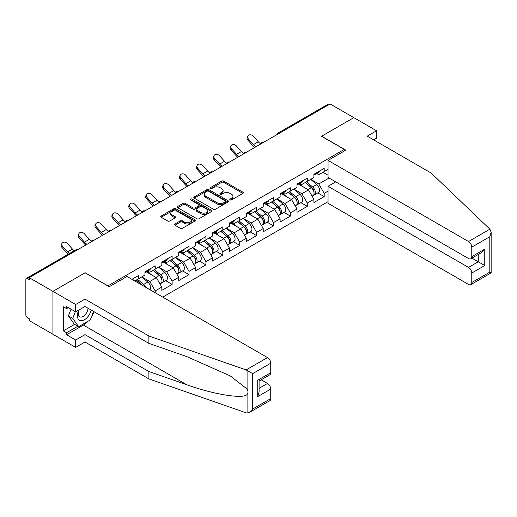 <?xml version="1.0" encoding="UTF-8"?>
<svg xmlns="http://www.w3.org/2000/svg" width="517" height="517" viewBox="0 0 517 517"><rect width="100%" height="100%" fill="white"/><g stroke="black" fill="none" stroke-linecap="round" stroke-linejoin="round"><path stroke-width="0.78" d="M230.104 199.924A1.053 0.607 0 0 0 231.59 199.924L242.887 193.403A1.506 0.866 0 0 0 243.326 192.789A1.506 0.866 0 0 0 242.887 192.175L223.751 181.124A1.506 0.866 0 0 0 221.625 181.124L210.329 187.645A1.053 0.607 0 0 0 210.018 188.078A1.053 0.607 0 0 0 210.329 188.505A1.053 0.607 0 0 0 211.815 188.505L213.275 187.658A4.808 2.779 0 0 1 220.08 187.658L221.677 188.582A4.808 2.779 0 0 1 223.085 190.547A4.808 2.779 0 0 1 221.677 192.511L220.216 193.352A1.053 0.607 0 0 0 219.906 193.785A1.053 0.607 0 0 0 220.216 194.211A1.053 0.607 0 0 0 221.703 194.211L223.163 193.371A4.808 2.779 0 0 1 229.968 193.371L231.564 194.289A4.808 2.779 0 0 1 232.973 196.253A4.808 2.779 0 0 1 231.564 198.218L230.104 199.064A1.053 0.607 0 0 0 229.794 199.491A1.053 0.607 0 0 0 230.104 199.924L230.104 199.064M174.953 223.971A1.506 0.866 0 0 0 174.513 224.585A1.506 0.866 0 0 0 174.953 225.199L180.323 228.294A1.506 0.866 0 0 0 182.449 228.294L194.993 221.05A1.506 0.866 0 0 0 195.432 220.436A1.506 0.866 0 0 0 194.993 219.822L175.858 208.778A1.506 0.866 0 0 0 173.731 208.778L161.181 216.022A1.506 0.866 0 0 0 160.742 216.636A1.506 0.866 0 0 0 161.181 217.25L167.67 220.992A1.506 0.866 0 0 0 169.796 220.992L175.166 217.89A1.506 0.866 0 0 0 175.606 217.276A1.506 0.866 0 0 0 175.166 216.662L171.948 214.807A4.02 2.32 0 0 1 170.772 213.166A4.02 2.32 0 0 1 173.253 211.02A4.02 2.32 0 0 1 177.635 211.524L190.237 218.794A4.02 2.32 0 0 1 191.413 220.436A4.02 2.32 0 0 1 188.931 222.581A4.02 2.32 0 0 1 184.55 222.077L182.449 220.869A1.506 0.866 0 0 0 180.323 220.869L174.953 223.971L174.953 225.199M85.208 272.724L52.928 291.362L29.21 277.661L330.098 103.949L353.815 117.643L321.542 136.275L344.29 149.407L107.95 285.856L85.208 272.847M213.385 209.204A1.506 0.866 0 0 0 215.511 209.204L228.055 201.966A1.506 0.866 0 0 0 228.495 201.352A1.506 0.866 0 0 0 228.055 200.738L208.92 189.687A1.506 0.866 0 0 0 206.794 189.687L194.25 196.932A1.506 0.866 0 0 0 193.81 197.546A1.506 0.866 0 0 0 194.25 198.16L213.385 209.204M190.999 200.15A1.053 0.607 0 0 1 192.065 200.299L211.505 211.518L198.98 218.749A1.506 0.866 0 0 1 196.854 218.749L177.719 207.705L177.719 206.477A1.506 0.866 0 0 0 177.273 207.091A1.506 0.866 0 0 0 177.719 207.705M177.719 206.477L183.083 203.375A1.506 0.866 0 0 1 185.209 203.375L192.97 207.853A1.506 0.866 0 0 0 195.096 207.853L198.657 205.798A1.506 0.866 0 0 0 199.103 205.184A1.506 0.866 0 0 0 198.657 204.57L190.579 199.905A1.053 0.607 0 0 1 190.269 199.478A1.053 0.607 0 0 1 190.922 198.916A1.053 0.607 0 0 1 192.065 199.045L211.524 210.277A1.506 0.866 0 0 1 211.964 210.891A1.506 0.866 0 0 1 211.524 211.505L211.524 210.277M162.758 297.113L328.043 201.688M344.29 149.407L344.29 151.035M134.756 280.944L138.33 278.883L138.33 275.632L131.938 279.322M138.33 278.883L144.941 275.07L144.941 271.819L155.229 265.874L155.229 269.131L161.834 265.311L161.834 262.061L172.122 256.122L172.122 259.372L178.733 255.56L178.733 252.309L189.022 246.363L189.022 249.621L195.626 245.801L195.626 242.551L205.921 236.612L205.921 239.862L212.526 236.049L212.526 232.799L222.814 226.853L222.814 230.11L229.425 226.291L229.425 223.04L239.714 217.101L239.714 220.352L246.318 216.539L246.318 213.288L256.606 207.343L256.606 210.6L263.218 206.781L263.218 203.53L273.506 197.591L273.506 200.842L280.111 197.029L280.111 193.778L290.399 187.833L290.399 191.09L297.01 187.27L297.01 184.02L307.298 178.081L307.298 181.331L313.903 177.518L313.903 174.268L324.198 168.322L324.198 171.579L328.043 169.356M328.043 191.116L324.198 193.339L318.782 183.962L310.762 179.328M317.768 192.88L324.198 196.589L324.198 193.339M324.198 196.589L313.903 202.528L313.903 199.278L307.298 203.091L301.883 193.713L293.869 189.086M300.875 202.638L307.298 206.348L307.298 203.091M307.298 206.348L297.01 212.287L297.01 209.036L290.399 212.849L284.983 203.472L276.97 198.838M283.975 212.39L290.399 216.1L290.399 212.849M290.399 216.1L280.111 222.039L280.111 218.788L273.506 222.601L268.09 213.224L260.077 208.597M267.076 222.148L273.506 225.858L273.506 222.601M273.506 225.858L263.218 231.797L263.218 228.546L256.606 232.359L251.191 222.982L243.177 218.348M250.183 231.9L256.606 235.61L256.606 232.359M256.606 235.61L246.318 241.549L246.318 238.298L239.714 242.118L234.298 232.734L226.278 228.107M233.283 241.659L239.714 245.368L239.714 242.118M239.714 245.368L229.425 251.307L229.425 248.057L222.814 251.869L217.398 242.492L209.385 237.859M216.39 251.411L222.814 255.12L222.814 251.869M222.814 255.12L212.526 261.059L212.526 257.809L205.921 261.628L200.506 252.244L192.486 247.617M199.491 261.169L205.921 264.878L205.921 261.628M205.921 264.878L195.626 270.818L195.626 267.567L189.022 271.38L183.606 262.003L175.593 257.369M182.598 270.921L189.022 274.63L189.022 271.38M189.022 274.63L178.733 280.569L178.733 277.319L172.122 281.138L166.707 271.755L158.693 267.127M165.698 280.679L172.122 284.389L172.122 281.138M172.122 284.389L161.834 290.328L161.834 287.077L155.229 290.89L149.814 281.513L141.8 276.886M155.229 292.764L155.229 290.89M147.72 271.044L149.814 272.252L155.229 269.131M149.814 281.513L156.418 277.694L146.311 271.858M161.834 287.077L156.418 277.694M164.613 261.292L166.707 262.5L172.122 259.372M166.707 271.755L173.318 267.942L163.21 262.106M178.733 277.319L173.318 267.942M181.512 251.533L183.606 252.742L189.022 249.621M183.606 262.003L190.211 258.183L180.103 252.348M195.626 267.567L190.211 258.183M198.412 241.782L200.506 242.99L205.921 239.862M200.506 252.244L207.11 248.431L197.003 242.596M212.526 257.809L207.11 248.431M215.305 232.023L217.398 233.232L222.814 230.11M217.398 242.492L224.01 238.673L213.896 232.837M229.425 248.057L224.01 238.673M232.204 222.271L234.298 223.48L239.714 220.352M234.298 232.734L240.903 228.921L230.795 223.085M246.318 238.298L240.903 228.921M249.097 212.513L251.191 213.721L256.606 210.6M251.191 222.982L257.802 219.163L247.688 213.327M263.218 228.546L257.802 219.163M265.997 202.761L268.09 203.969L273.506 200.842M268.09 213.224L274.695 209.411L264.588 203.575M280.111 218.788L274.695 209.411M282.889 193.003L284.983 194.211L290.399 191.09M284.983 203.472L291.594 199.652L281.487 193.817M297.01 209.036L291.594 199.652M299.789 183.251L301.883 184.459L307.298 181.331M301.883 193.713L308.487 189.901L298.38 184.065M313.903 199.278L308.487 189.901M328.476 104.886L279.406 133.212M278.715 133.612A2.301 1.325 120 0 1 279.303 133.147A2.301 1.325 60 0 0 278.152 133.037L327.216 104.705A2.301 1.325 60 0 1 328.366 104.822M316.688 173.492L318.782 174.701L324.198 171.579M318.782 183.962L329.07 178.016M322.951 172.297L328.043 175.237M88.142 321.18A17.235 9.952 -60 0 1 83.366 325.064L66.577 334.757L75.676 340.012L75.676 347.392L52.928 334.26L52.928 291.362L85.098 272.789L109.249 286.728L127.014 276.479L267.496 357.583A4.595 2.656 60 0 1 270.74 363.212L252.71 373.623L246.111 369.926L148.89 336.005L84.988 299.11L75.676 304.494L52.928 291.362L52.928 334.26L29.21 320.559L29.21 318.685L27.472 317.684A2.301 1.325 -120 0 1 25.85 314.872L25.85 279.477A2.301 1.325 -120 0 1 26.328 278.424A2.301 1.325 -120 0 1 27.472 278.54L29.21 279.542L29.21 277.661M230.524 200.073L231.564 199.472A4.808 2.779 0 0 0 232.973 197.507L232.973 196.253M223.085 190.547L223.085 191.794A4.808 2.779 0 0 1 221.677 193.759L220.636 194.36M242.867 193.41L223.751 182.372A1.506 0.866 0 0 0 221.625 182.372L210.749 188.653M228.036 201.973L208.92 190.935A1.506 0.866 0 0 0 206.794 190.935L194.269 198.166L194.25 196.932M225.399 201.779A1.053 0.607 0 0 0 225.709 201.352A1.053 0.607 0 0 0 225.399 200.919L208.603 191.219A1.053 0.607 0 0 0 207.11 191.219L205.572 192.111A4.808 2.779 0 0 0 204.163 194.075A4.808 2.779 0 0 0 205.572 196.04L217.05 202.67A4.808 2.779 0 0 0 223.855 202.67L225.399 201.779L225.399 203.032A1.053 0.607 0 0 0 225.709 202.599L225.709 201.352M204.163 194.075L204.163 195.329A4.808 2.779 0 0 0 205.572 197.287L205.572 196.04M225.399 203.032L223.855 203.918A4.808 2.779 0 0 1 217.05 203.918L205.572 197.287M177.738 207.711L183.083 204.629L183.083 203.375M199.103 205.184L199.103 206.438A1.506 0.866 0 0 1 198.657 207.052L195.096 209.107A1.506 0.866 0 0 1 192.97 209.107L185.209 204.629A1.506 0.866 0 0 0 183.083 204.629M201.023 212.506A4.02 2.32 0 0 0 205.411 213.01A4.02 2.32 0 0 0 207.892 210.865A4.02 2.32 0 0 0 206.716 209.223L202.276 206.658A1.506 0.866 0 0 0 200.15 206.658L196.589 208.713A1.506 0.866 0 0 0 196.143 209.327A1.506 0.866 0 0 0 196.589 209.941L201.023 212.506L201.023 213.754A4.02 2.32 0 0 0 205.411 214.258A4.02 2.32 0 0 0 207.892 212.112L207.892 210.865M196.143 209.327L196.143 210.581A1.506 0.866 0 0 0 196.589 211.195L196.589 209.941M201.023 213.754L196.589 211.195M191.413 220.436L191.413 221.69A4.02 2.32 0 0 1 188.931 223.835A4.02 2.32 0 0 1 184.55 223.331L182.449 222.116A1.506 0.866 0 0 0 180.323 222.116L174.972 225.205M170.772 213.166L170.772 214.413A4.02 2.32 0 0 0 171.948 216.061L171.948 214.807M175.147 217.903L171.948 216.061M194.974 221.063L175.858 210.025A1.506 0.866 0 0 0 173.731 210.025L161.201 217.256M312.617 188.653L311.861 188.214M313.586 195.096A5.054 2.921 -120 0 0 314.323 194.87A5.054 2.921 -120 0 0 315.228 191.342A5.054 2.921 -120 0 0 312.598 186.934L306.503 181.79M314.323 194.87L318.491 192.466A5.054 2.921 -120 0 0 319.396 188.931A5.054 2.921 -120 0 0 316.766 184.53L310.672 179.386M305.327 182.469L312.281 188.337A3.063 1.771 60 0 1 313.935 192.111M312.1 196.15L313.024 195.62A5.054 2.921 -120 0 0 313.929 192.091A5.054 2.921 -120 0 0 311.299 187.684L305.198 182.54M303.44 186.986L299.33 183.516M254.687 147.487A12.253 7.076 60 0 1 252.852 145.716L247.882 140.178A3.445 2.643 -152.4 0 1 247.262 137.173L247.856 136.042A3.445 2.643 27.6 0 0 248.47 139.047L253.446 144.586A10.262 5.926 -120 0 0 255.928 146.77M260.394 143.668A10.262 5.926 -120 0 1 258.319 141.768L253.349 136.236A3.445 2.643 27.6 0 0 247.856 136.042M315.26 173.479A5.054 2.921 60 0 1 314.323 174.862A5.054 2.921 60 0 1 313.903 175.03M319.428 171.075A5.054 2.921 60 0 1 318.491 172.452L314.323 174.862M78.771 310.077A9.959 5.745 120 0 0 80.923 320.695A9.959 5.745 120 0 0 91.186 310.071M79.308 309.773A6.818 3.936 120 0 0 79.754 316.785A6.818 3.936 120 0 0 80.755 317.089A6.818 3.936 120 0 0 87.98 308.222M93.583 311.454L90.294 319.939L78.597 326.692L74.267 324.191L68.418 315.868L71.016 309.179M78.597 326.692L72.755 318.369L75.346 311.68M68.418 315.868L72.755 318.369M489.903 229.173L491.15 232.204L489.806 236.734L471.769 247.145A4.595 2.656 -120 0 0 468.518 241.523L489.903 229.173L431.152 173.046L367.251 136.152L376.563 130.775L353.815 117.643L321.652 136.217L345.802 150.156L328.043 160.412L468.518 241.523M376.563 130.775L376.563 138.155L373.642 139.842M335.733 181.861L328.043 186.301L328.043 203.31L468.518 284.421A4.595 2.656 -120 0 0 470.819 284.647A4.595 2.656 -120 0 0 471.769 282.541L471.769 273.034A4.595 2.656 -120 0 0 468.518 267.412L478.27 261.783L484.765 265.531L471.769 273.034M328.043 186.301L468.518 267.412M328.043 160.412L328.043 177.421L468.518 258.532A4.595 2.656 -120 0 0 470.819 258.758A4.595 2.656 -120 0 0 471.769 256.652L471.769 247.145M471.924 258.119L478.27 261.783L478.27 254.454M471.769 256.652L484.765 249.149L481.521 252.58L470.819 258.758M471.769 282.541L489.806 272.129L490.491 272.524M75.676 340.012L84.988 334.635L148.89 371.529L148.89 378.909L246.111 412.824L247.081 413.051L249.459 412.443L252.71 409.018L270.74 398.607A4.595 2.656 60 0 1 269.79 400.707L249.459 412.443M148.89 371.529L186.663 384.706C213.495 394.452 243.559 399.298 247.081 394.439C248.263 392.952 248.263 391.136 247.081 388.991L230.207 375.878L186.663 356.562L148.89 343.385L84.988 306.491L75.676 311.867L66.577 306.62L66.577 308.617L63.326 306.743L63.326 330.88L66.577 332.754L77.841 326.253M84.988 334.635L84.988 342.008L75.676 347.392M148.89 378.909L84.988 342.008M270.74 363.212L270.74 372.712A4.595 2.656 60 0 1 269.79 374.819L259.095 380.997L259.095 392.073L257.744 396.604L257.744 380.221C259.502 381.229 259.502 381.229 257.744 380.221L270.74 372.712M75.676 304.494L75.676 311.867M66.577 334.757L66.577 332.754M84.988 299.11L84.988 306.491M148.89 336.005L148.89 343.385M259.095 388.319L267.496 383.472A4.595 2.656 60 0 1 270.74 389.101L270.74 398.607M267.496 383.472L261.15 379.808M94.01 311.699A17.235 9.952 -60 0 1 91.561 316.675M68.309 307.615L66.577 308.617M63.326 330.88L74.59 324.379M295.718 198.412L294.961 197.972M296.687 204.855A5.054 2.921 -120 0 0 297.424 204.629A5.054 2.921 -120 0 0 298.335 201.094A5.054 2.921 -120 0 0 295.698 196.693L289.604 191.548M297.424 204.629L301.592 202.218A5.054 2.921 -120 0 0 302.503 198.69A5.054 2.921 -120 0 0 299.873 194.282L293.772 189.138M288.428 192.227L295.381 198.095A3.063 1.771 60 0 1 297.036 201.869M295.207 205.908L296.125 205.378A5.054 2.921 -120 0 0 297.036 201.843A5.054 2.921 -120 0 0 294.399 197.442L288.305 192.298M286.547 196.738L282.431 193.268M278.825 208.164L278.062 207.731M279.794 214.607A5.054 2.921 -120 0 0 280.531 214.381A5.054 2.921 -120 0 0 281.435 210.852A5.054 2.921 -120 0 0 278.805 206.445L272.705 201.3M280.531 214.381L284.699 211.976A5.054 2.921 -120 0 0 285.604 208.441A5.054 2.921 -120 0 0 282.973 204.041L276.879 198.896M271.535 201.979L278.489 207.847A3.063 1.771 60 0 1 280.143 211.621M278.308 215.66L279.225 215.13A5.054 2.921 -120 0 0 280.136 211.602A5.054 2.921 -120 0 0 277.506 207.194L271.406 202.05M269.648 206.496L265.538 203.026M261.925 217.922L261.169 217.483M262.894 224.365A5.054 2.921 -120 0 0 263.631 224.139A5.054 2.921 -120 0 0 264.536 220.604A5.054 2.921 -120 0 0 261.906 216.203L255.812 211.059M263.631 224.139L267.8 221.728A5.054 2.921 -120 0 0 268.711 218.2A5.054 2.921 -120 0 0 266.074 213.792L259.98 208.648M254.635 211.737L261.589 217.605A3.063 1.771 60 0 1 263.243 221.379M261.408 225.418L262.332 224.889A5.054 2.921 -120 0 0 263.237 221.354A5.054 2.921 -120 0 0 260.607 216.953L254.513 211.808M252.755 216.248L248.638 212.778M245.032 227.674L244.27 227.241M246.002 234.117A5.054 2.921 -120 0 0 246.732 233.891A5.054 2.921 -120 0 0 247.643 230.362A5.054 2.921 -120 0 0 245.013 225.955L238.912 220.811M246.732 233.891L250.907 231.487A5.054 2.921 -120 0 0 251.811 227.952A5.054 2.921 -120 0 0 249.181 223.551L243.087 218.407M237.742 221.489L244.696 227.357A3.063 1.771 60 0 1 246.35 231.131M244.515 235.17L245.433 234.64A5.054 2.921 -120 0 0 246.344 231.112A5.054 2.921 -120 0 0 243.707 226.704L237.613 221.56M235.855 226.007L231.745 222.536M228.133 237.432L227.377 236.993M229.102 243.875A5.054 2.921 -120 0 0 229.839 243.649A5.054 2.921 -120 0 0 230.744 240.114A5.054 2.921 -120 0 0 228.113 235.713L222.019 230.569M229.839 243.649L234.007 241.239A5.054 2.921 -120 0 0 234.918 237.71A5.054 2.921 -120 0 0 232.282 233.303L226.188 228.159M220.843 231.248L227.797 237.116A3.063 1.771 60 0 1 229.451 240.89M227.616 244.929L228.54 244.399A5.054 2.921 -120 0 0 229.445 240.864A5.054 2.921 -120 0 0 226.814 236.463L220.72 231.319M218.962 235.758L214.846 232.288M237.794 157.239A12.253 7.076 60 0 1 235.959 155.475L230.983 149.936A3.445 2.643 -152.4 0 1 230.369 146.931L230.957 145.8A3.445 2.643 27.6 0 0 231.577 148.806L236.547 154.337A10.262 5.926 -120 0 0 239.028 156.522M243.494 153.426A10.262 5.926 -120 0 1 241.426 151.526L236.45 145.988A3.445 2.643 27.6 0 0 230.957 145.8M298.367 183.238A5.054 2.921 60 0 1 297.424 184.614A5.054 2.921 60 0 1 297.01 184.789M302.535 180.827A5.054 2.921 60 0 1 301.592 182.21L297.424 184.614M220.895 166.997A12.253 7.076 60 0 1 219.059 165.227L214.083 159.688A3.445 2.643 -152.4 0 1 213.469 156.683L214.064 155.552A3.445 2.643 27.6 0 0 214.678 158.557L219.654 164.096A10.262 5.926 -120 0 0 222.136 166.28M226.601 163.178A10.262 5.926 -120 0 1 224.527 161.278L219.551 155.746A3.445 2.643 27.6 0 0 214.064 155.552M281.468 192.99A5.054 2.921 60 0 1 280.531 194.373A5.054 2.921 60 0 1 280.111 194.541M285.636 190.586A5.054 2.921 60 0 1 284.699 191.962L280.531 194.373M203.995 176.749A12.253 7.076 60 0 1 202.16 174.985L197.19 169.447A3.445 2.643 -152.4 0 1 196.57 166.442L197.164 165.311A3.445 2.643 27.6 0 0 197.785 168.316L202.754 173.848A10.262 5.926 -120 0 0 205.236 176.032M209.702 172.937A10.262 5.926 -120 0 1 207.627 171.037L202.658 165.498A3.445 2.643 27.6 0 0 197.164 165.311M264.575 202.748A5.054 2.921 60 0 1 263.631 204.125A5.054 2.921 60 0 1 263.218 204.299M268.743 200.338A5.054 2.921 60 0 1 267.8 201.72L263.631 204.125M187.102 186.508A12.253 7.076 60 0 1 185.267 184.737L180.291 179.199A3.445 2.643 -152.4 0 1 179.677 176.194L180.271 175.063A3.445 2.643 27.6 0 0 180.885 178.068L185.862 183.606A10.262 5.926 -120 0 0 188.343 185.79M192.809 182.688A10.262 5.926 -120 0 1 190.734 180.788L185.758 175.257A3.445 2.643 27.6 0 0 180.271 175.063M247.675 212.506A5.054 2.921 60 0 1 246.732 213.883A5.054 2.921 60 0 1 246.318 214.051M251.844 210.096A5.054 2.921 60 0 1 250.907 211.472L246.732 213.883M170.203 196.26A12.253 7.076 60 0 1 168.368 194.495L163.398 188.957A3.445 2.643 -152.4 0 1 162.777 185.952L163.372 184.821A3.445 2.643 27.6 0 0 163.986 187.826L168.962 193.358A10.262 5.926 -120 0 0 171.444 195.542M175.909 192.447A10.262 5.926 -120 0 1 173.835 190.547L168.865 185.008A3.445 2.643 27.6 0 0 163.372 184.821M230.776 222.258A5.054 2.921 60 0 1 229.839 223.635A5.054 2.921 60 0 1 229.425 223.809M234.951 219.848A5.054 2.921 60 0 1 234.007 221.231L229.839 223.635M211.24 247.184L210.477 246.751M212.209 253.627A5.054 2.921 -120 0 0 212.939 253.401A5.054 2.921 -120 0 0 213.851 249.873A5.054 2.921 -120 0 0 211.214 245.465L205.12 240.321M212.939 253.401L217.108 250.997A5.054 2.921 -120 0 0 218.019 247.462A5.054 2.921 -120 0 0 215.389 243.061L209.288 237.917M203.944 241L210.897 246.868A3.063 1.771 60 0 1 212.552 250.642M210.723 254.681L211.64 254.151A5.054 2.921 -120 0 0 212.552 250.622A5.054 2.921 -120 0 0 209.915 246.215L203.821 241.071M202.063 245.517L197.953 242.046M153.31 206.018A12.253 7.076 60 0 1 151.475 204.247L146.498 198.709A3.445 2.643 -152.4 0 1 145.884 195.71L146.473 194.573A3.445 2.643 27.6 0 0 147.093 197.578L152.063 203.116A10.262 5.926 -120 0 0 154.544 205.301M159.01 202.199A10.262 5.926 -120 0 1 156.942 200.299L151.966 194.767A3.445 2.643 27.6 0 0 146.473 194.573M213.883 232.017A5.054 2.921 60 0 1 212.939 233.393A5.054 2.921 60 0 1 212.526 233.561M218.051 229.606A5.054 2.921 60 0 1 217.108 230.983L212.939 233.393M194.34 256.943L193.584 256.503M195.31 263.386A5.054 2.921 -120 0 0 196.046 263.159A5.054 2.921 -120 0 0 196.951 259.624A5.054 2.921 -120 0 0 194.321 255.224L188.227 250.079M196.046 263.159L200.215 260.749A5.054 2.921 -120 0 0 201.119 257.22A5.054 2.921 -120 0 0 198.489 252.813L192.395 247.669M187.051 250.758L194.004 256.626A3.063 1.771 60 0 1 195.659 260.4M193.823 264.439L194.747 263.909A5.054 2.921 -120 0 0 195.652 260.374A5.054 2.921 -120 0 0 193.022 255.973L186.921 250.829M185.17 255.269L181.053 251.798M136.41 215.77A12.253 7.076 60 0 1 134.575 214.006L129.605 208.467A3.445 2.643 -152.4 0 1 128.985 205.462L129.58 204.331A3.445 2.643 27.6 0 0 130.194 207.336L135.17 212.868A10.262 5.926 -120 0 0 137.651 215.053M142.117 211.957A10.262 5.926 -120 0 1 140.042 210.057L135.073 204.519A3.445 2.643 27.6 0 0 129.58 204.331M196.983 241.769A5.054 2.921 60 0 1 196.046 243.145A5.054 2.921 60 0 1 195.626 243.32M201.158 239.358A5.054 2.921 60 0 1 200.215 240.741L196.046 243.145M177.441 266.694L176.685 266.261M178.41 273.138A5.054 2.921 -120 0 0 179.147 272.911A5.054 2.921 -120 0 0 180.058 269.383A5.054 2.921 -120 0 0 177.421 264.975L171.327 259.831M179.147 272.911L183.315 270.507A5.054 2.921 -120 0 0 184.226 266.972A5.054 2.921 -120 0 0 181.596 262.571L175.496 257.427M170.151 260.51L177.105 266.378A3.063 1.771 60 0 1 178.759 270.152M176.93 274.191L177.848 273.661A5.054 2.921 -120 0 0 178.759 270.132A5.054 2.921 -120 0 0 176.123 265.725L170.028 260.587M168.271 265.027L164.154 261.557M119.517 225.528A12.253 7.076 60 0 1 117.682 223.758L112.706 218.219A3.445 2.643 -152.4 0 1 112.092 215.221L112.68 214.083A3.445 2.643 27.6 0 0 113.301 217.088L118.27 222.627A10.262 5.926 -120 0 0 120.752 224.811M125.217 221.709A10.262 5.926 -120 0 1 123.149 219.809L118.173 214.277A3.445 2.643 27.6 0 0 112.68 214.083M180.09 251.527A5.054 2.921 60 0 1 179.147 252.903A5.054 2.921 60 0 1 178.733 253.072M184.259 249.116A5.054 2.921 60 0 1 183.315 250.493L179.147 252.903M160.548 276.453L159.792 276.013M161.517 282.896A5.054 2.921 -120 0 0 162.254 282.67A5.054 2.921 -120 0 0 163.159 279.135A5.054 2.921 -120 0 0 160.529 274.734L154.428 269.59M162.254 282.67L166.422 280.259A5.054 2.921 -120 0 0 167.327 276.731A5.054 2.921 -120 0 0 164.697 272.323L158.603 267.179M153.258 270.268L160.212 276.136A3.063 1.771 60 0 1 161.866 279.91M160.031 283.949L160.949 283.419A5.054 2.921 -120 0 0 161.86 279.884A5.054 2.921 -120 0 0 159.23 275.483L153.129 270.339M151.371 274.779L147.261 271.309M102.618 235.28A12.253 7.076 60 0 1 100.783 233.516L95.807 227.978A3.445 2.643 -152.4 0 1 95.193 224.973L95.787 223.842A3.445 2.643 27.6 0 0 96.401 226.847L101.377 232.379A10.262 5.926 -120 0 0 103.859 234.563M108.324 231.467A10.262 5.926 -120 0 1 106.25 229.567L101.274 224.029A3.445 2.643 27.6 0 0 95.787 223.842M163.191 261.279A5.054 2.921 60 0 1 162.254 262.655A5.054 2.921 60 0 1 161.834 262.83M167.359 258.875A5.054 2.921 60 0 1 166.422 260.251L162.254 262.655M145.71 287.271A5.054 2.921 -120 0 0 143.629 284.486L137.535 279.342M149.917 289.701A5.054 2.921 -120 0 0 147.797 282.082L141.703 276.938M136.359 280.02L143.306 285.882M142.589 285.468A5.054 2.921 -120 0 0 142.33 285.235L136.236 280.098M85.719 245.039A12.253 7.076 60 0 1 83.89 243.268L78.914 237.73A3.445 2.643 -152.4 0 1 78.293 234.731L78.888 233.594A3.445 2.643 27.6 0 0 79.508 236.599L84.478 242.137A10.262 5.926 -120 0 0 86.959 244.321M91.425 241.219A10.262 5.926 -120 0 1 89.351 239.319L84.381 233.787A3.445 2.643 27.6 0 0 78.888 233.594M146.298 271.037A5.054 2.921 60 0 1 145.355 272.414A5.054 2.921 60 0 1 144.941 272.582M150.466 268.627A5.054 2.921 60 0 1 149.523 270.003L145.355 272.414M68.199 254.248A12.253 7.076 60 0 1 66.99 253.026L62.014 247.488A3.445 2.643 -152.4 0 1 61.4 244.483L61.995 243.352A3.445 2.643 27.6 0 0 62.609 246.357L67.585 251.889A10.262 5.926 -120 0 0 69.368 253.576M74.248 250.758A10.262 5.926 -120 0 1 72.458 249.078L67.481 243.539A3.445 2.643 27.6 0 0 61.995 243.352M133.567 278.385A5.054 2.921 60 0 1 132.662 279.736M76.645 250.273L27.472 278.54M77.123 250.002A2.301 1.325 -60 0 0 76.542 250.215A2.301 1.325 -120 0 0 75.392 250.099L26.328 278.424M261.822 143.364A2.301 1.325 120 0 1 262.403 142.905A2.301 1.325 -60 0 1 262.985 142.692M244.922 153.122A2.301 1.325 120 0 1 245.504 152.657A2.301 1.325 -60 0 1 246.092 152.45M228.029 162.874A2.301 1.325 120 0 1 228.611 162.416A2.301 1.325 -60 0 1 229.193 162.202M211.13 172.633A2.301 1.325 120 0 1 211.712 172.167A2.301 1.325 -60 0 1 212.3 171.961M194.23 182.385A2.301 1.325 120 0 1 194.819 181.926A2.301 1.325 -60 0 1 195.4 181.713M177.337 192.143A2.301 1.325 120 0 1 177.919 191.678A2.301 1.325 -60 0 1 178.501 191.471M160.438 201.895A2.301 1.325 120 0 1 161.026 201.436A2.301 1.325 -60 0 1 161.608 201.223M143.545 211.653A2.301 1.325 120 0 1 144.127 211.188A2.301 1.325 -60 0 1 144.708 210.981M126.646 221.405A2.301 1.325 120 0 1 127.227 220.946A2.301 1.325 -60 0 1 127.815 220.733M109.753 231.164A2.301 1.325 120 0 1 110.334 230.705A2.301 1.325 -60 0 1 110.916 230.492M92.853 240.916A2.301 1.325 120 0 1 93.435 240.457A2.301 1.325 -60 0 1 94.023 240.243M231.564 199.472L231.564 198.218M220.216 194.211L220.216 193.352M221.677 193.759L221.677 192.511M210.329 188.505L210.329 187.645M221.625 182.372L221.625 181.124M223.751 182.372L223.751 181.124M242.887 193.403L242.887 192.175M206.794 190.935L206.794 189.687M208.92 190.935L208.92 189.687M228.055 201.966L228.055 200.738M217.05 203.918L217.05 202.67M223.855 203.918L223.855 202.67M185.209 204.629L185.209 203.375M192.97 209.107L192.97 207.853M195.096 209.107L195.096 207.853M198.657 207.052L198.657 205.798M192.065 200.299L192.065 199.045M180.323 222.116L180.323 220.869M182.449 222.116L182.449 220.869M184.55 223.331L184.55 222.077M175.166 217.89L175.166 216.662M161.181 217.25L161.181 216.022M173.731 210.025L173.731 208.778M175.858 210.025L175.858 208.778M194.993 221.05L194.993 219.822M312.598 186.934L316.766 184.53M307.977 189.603L311.299 187.684M248.47 139.047L247.882 140.178M258.319 141.768L253.446 144.586M489.806 272.129L489.806 236.734M484.765 249.149L484.765 265.531M247.081 413.051L247.081 394.439M247.081 388.991L247.081 370.372M252.71 373.623L252.71 409.018M270.74 389.101L257.744 396.604M246.111 369.926L267.496 357.583M83.366 325.064L186.663 384.706M295.698 196.693L299.873 194.282M291.077 199.355L294.399 197.442M278.805 206.445L282.973 204.041M274.184 209.114L277.506 207.194M261.906 216.203L266.074 213.792M257.285 218.865L260.607 216.953M245.013 225.955L249.181 223.551M240.392 228.624L243.707 226.704M228.113 235.713L232.282 233.303M223.493 238.376L226.814 236.463M231.577 148.806L230.983 149.936M241.426 151.526L236.547 154.337M214.678 158.557L214.083 159.688M224.527 161.278L219.654 164.096M197.785 168.316L197.19 169.447M207.627 171.037L202.754 173.848M180.885 178.068L180.291 179.199M190.734 180.788L185.862 183.606M163.986 187.826L163.398 188.957M173.835 190.547L168.962 193.358M211.214 245.465L215.389 243.061M206.6 248.134L209.915 246.215M147.093 197.578L146.498 198.709M156.942 200.299L152.063 203.116M194.321 255.224L198.489 252.813M189.7 257.886L193.022 255.973M130.194 207.336L129.605 208.467M140.042 210.057L135.17 212.868M177.421 264.975L181.596 262.571M172.801 267.644L176.123 265.725M113.301 217.088L112.706 218.219M123.149 219.809L118.27 222.627M160.529 274.734L164.697 272.323M155.908 277.396L159.23 275.483M96.401 226.847L95.807 227.978M106.25 229.567L101.377 232.379M143.629 284.486L147.797 282.082M79.508 236.599L78.914 237.73M89.351 239.319L84.478 242.137M62.609 246.357L62.014 247.488M72.458 249.078L67.585 251.889M278.152 133.037A2.301 2.301 0 0 0 277.047 134.575M263.14 142.602A2.301 2.301 0 0 0 260.148 144.333M246.241 152.36A2.301 2.301 0 0 0 243.255 154.085M229.348 162.112A2.301 2.301 0 0 0 226.356 163.844M212.448 171.87A2.301 2.301 0 0 0 209.463 173.596M195.555 181.622A2.301 2.301 0 0 0 192.563 183.354M178.656 191.38A2.301 2.301 0 0 0 175.664 193.106M161.763 201.139A2.301 2.301 0 0 0 158.771 202.864M144.863 210.891A2.301 2.301 0 0 0 141.871 212.616M127.964 220.649A2.301 2.301 0 0 0 124.978 222.375M111.071 230.401A2.301 2.301 0 0 0 108.079 232.127M94.172 240.159A2.301 2.301 0 0 0 91.186 241.885M77.279 249.911A2.301 2.301 0 0 0 75.392 250.099M491.15 232.204L491.15 272.905L470.819 284.647"/></g></svg>
